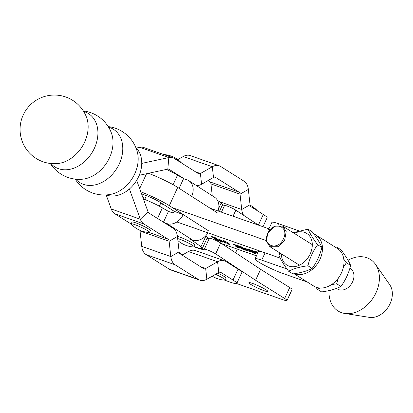 <?xml version="1.0" encoding="UTF-8"?>
<svg xmlns="http://www.w3.org/2000/svg" width="413" height="413" viewBox="0 0 413 413"><rect width="100%" height="100%" fill="white"/><g stroke="black" fill="none" stroke-linecap="round" stroke-linejoin="round"><path stroke-width="0.62" d="M294.386 273.68A22.209 16.654 -57.9 0 0 319.961 259.364A22.209 16.654 -57.9 0 0 315.862 234.976A22.209 16.654 -57.9 0 0 313.854 233.959M294.051 273.726L313.803 286.095A22.209 16.654 -57.9 0 0 341.474 272.838A22.209 16.654 -57.9 0 0 337.375 248.45L315.862 234.976M195.886 228.621L280.19 258.135L265.084 252.849L261.713 260.133A19.184 2.122 -155.2 0 0 255.058 258.822A19.184 2.122 -155.2 0 0 264.444 265.291A19.184 2.122 -155.2 0 0 283.23 273.607L307.324 282.043M298.96 230.846L278.548 223.701A19.184 2.122 -155.2 0 0 271.893 222.39L268.935 228.802M261.713 260.133L286.947 268.966M270.164 229.545A19.184 2.122 -155.2 0 0 268.527 229.68M255.058 258.822L258.424 251.538A19.184 2.122 24.8 0 1 265.084 252.849M157.508 218.446L162.392 207.868A18.172 2.013 -155.2 0 0 143.383 198.906M179.097 188.313L183.584 178.602A197.868 21.915 -155.2 0 0 177.544 175.081A18.172 2.013 -155.2 0 0 166.403 169.433M183.584 178.602L187.094 179.861A14.135 10.975 -57.3 0 1 188.834 180.718L214.528 197.213A14.135 10.975 -57.3 0 1 218.064 210.991M219.406 211.461L222.524 204.703A18.172 2.013 -155.2 0 0 221.156 203.077A197.868 21.915 -155.2 0 0 217.45 200.326M162.392 207.868A197.868 21.915 24.8 0 1 168.432 211.394L171.942 212.654A2.019 1.569 -57.3 0 0 174.276 211.363L160.358 202.432A12.116 1.342 -155.2 0 0 144.989 195.101L141.561 193.867M194.291 246.551A18.172 2.013 -155.2 0 0 202.324 248.419L207.378 237.49A18.172 2.013 -155.2 0 0 206.004 235.864A197.868 21.915 -155.2 0 0 205.813 235.715M202.324 248.419A18.172 2.013 -155.2 0 0 200.955 246.793A197.868 21.915 -155.2 0 0 190.512 239.328L192.587 240.072A14.135 10.975 -57.3 0 0 207.966 232.849M192.587 240.072L166.893 223.583L164.049 222.561M166.893 223.583A14.135 10.975 -57.3 0 0 183.217 214.574L169.304 205.643A24.228 2.684 -155.2 0 0 140.818 191.813M217.331 212.85L177.719 187.43A24.228 2.684 24.8 0 0 148.474 173.305M191.637 196.361A14.135 10.975 -57.3 0 0 188.834 180.718M163.45 222.184L168.432 211.394M174.276 211.363L183.217 214.574L208.911 231.068M142.815 197.342L145.262 198.199L142.815 197.342M160.574 203.557L163.961 204.745L160.574 203.557M172.634 207.78L266.37 240.598L172.634 207.78M210.067 208.188L270.376 229.308M86.513 117.292A34.325 34.325 0 0 0 22.008 117.984A34.325 34.325 0 0 0 57.397 163.574A31.512 23.799 -57.8 0 0 84.624 142.113A31.512 23.799 -57.8 0 0 86.513 117.292L86.508 117.282M50.298 163.46A34.325 34.325 0 0 0 82.259 179.216A31.512 23.799 -57.8 0 0 109.486 157.756A31.512 23.799 -57.8 0 0 111.376 132.94L111.376 132.94A34.325 34.325 0 0 0 83.338 110.942M50.918 163.527A31.512 23.799 -57.8 0 0 58.563 168.705A31.512 23.799 -57.8 0 0 94.391 148.262A31.512 23.799 -57.8 0 0 84.841 111.846A31.512 23.799 -57.8 0 0 83.674 111.474M75.78 179.17A31.512 23.799 -57.8 0 0 83.426 184.348A31.512 23.799 -57.8 0 0 119.254 163.904A31.512 23.799 -57.8 0 0 109.703 127.488A31.512 23.799 -57.8 0 0 108.531 127.116M75.161 179.103A34.325 34.325 0 0 0 110.792 194.332L110.792 194.332A30.645 23.143 -57.8 0 0 134.752 173.827A30.645 23.143 -57.8 0 0 137.353 152.113L137.353 152.113A34.325 34.325 0 0 0 108.201 126.584M106.115 194.931A28.265 21.347 -57.8 0 0 138.587 176.718A28.265 21.347 -57.8 0 0 135.867 147.642M258.404 225.064L263.298 214.471L251.14 206.82A4.037 2.607 -70.6 0 1 250.046 204.755L248.358 189.417A16.153 10.433 109.4 0 0 243.99 181.162L220.63 166.465A16.153 10.433 109.4 0 0 219.257 165.799A16.153 10.433 109.4 0 0 212.318 166.744L200.408 173.522A4.037 2.607 -70.6 0 1 198.674 173.759A4.037 2.607 -70.6 0 1 198.333 173.594L174.209 158.416A16.153 10.433 109.4 0 0 172.835 157.751A16.153 10.433 109.4 0 0 168.824 157.549L141.752 163.398M263.298 214.471A20.191 2.235 24.8 0 1 267.092 217.827L262.983 226.716M184.25 178.844L169.16 169.345A4.037 2.607 109.4 0 0 168.814 169.18A4.037 2.607 109.4 0 0 167.812 169.129L139.202 175.308M172.835 157.751L143.76 147.518A16.153 10.433 -70.6 0 0 139.749 147.317L136.295 148.066M243.675 215.338A16.153 10.433 -70.6 0 1 241.724 209.494L240.03 194.156A4.037 2.607 109.4 0 0 238.941 192.091L215.576 177.394A4.037 2.607 109.4 0 0 215.235 177.229A4.037 2.607 109.4 0 0 213.5 177.461L201.59 184.244A16.153 10.433 -70.6 0 1 196.366 185.551M219.257 165.799L190.181 155.567A16.153 10.433 -70.6 0 0 183.243 156.512L177.776 159.624M238.941 192.091L209.866 181.859L207.925 180.636M209.866 181.859A4.037 2.607 -70.6 0 1 210.955 183.924L212.261 195.757M336.61 288.362A12.116 9.081 -57.9 0 0 337.504 289.028A12.116 9.081 -57.9 0 0 352.599 281.795A12.116 9.081 -57.9 0 0 350.363 268.491L349.878 268.192M329.063 290.618A30.433 22.818 -57.9 0 0 344.69 313.441L369.32 317.354A20.191 15.136 -57.9 0 0 390.079 303.669A20.191 15.136 -57.9 0 0 389.743 284.748L375.463 264.294A30.433 22.818 -57.9 0 0 348.035 260.247M344.69 313.441A30.433 22.818 -57.9 0 0 375.975 292.812A30.433 22.818 -57.9 0 0 375.463 264.294M217.682 273.081A10.098 1.12 24.8 0 1 224.114 276.478A10.098 1.12 24.8 0 1 226.056 278.181L225.214 280.004A10.098 1.12 24.8 0 1 224.755 280.117A26.246 26.246 0 0 1 212.251 276.173M215.534 274.304A10.098 1.12 24.8 0 1 223.273 278.3A10.098 1.12 24.8 0 1 225.214 280.004M251.037 206.753A10.098 1.12 24.8 0 1 255.26 209.076A10.098 1.12 24.8 0 1 256.989 210.356A10.098 1.12 24.8 0 1 257.191 210.625M257.98 252.508A4.011 0.444 -155.2 0 0 254.408 251.347A4.011 0.444 -155.2 0 0 255.182 252.028A4.011 0.444 -155.2 0 0 257.609 253.314M258.011 252.436A4.729 0.521 -155.2 0 0 253.758 251.047A4.729 0.521 -155.2 0 0 254.671 251.847A4.729 0.521 -155.2 0 0 257.573 253.386M255.26 253.128C255.895 253.623 255.673 253.701 254.584 253.365L251.672 251.884L247.65 249.034L249.452 249.664L252.291 252.111L254.454 253.241L255.033 253.061L251.016 250.211L252.462 250.717L255.601 253.525M255.373 253.221L255.069 252.983M242.023 247.227L246.68 250.572L244.873 249.937L243.252 248.43L240.722 247.547L243.551 249.473L241.744 248.843L237.48 245.554L239.101 246.04L240.542 247.402L243.066 248.29L240.428 246.504L242.261 247.16M244.873 249.937L245.177 249.664M241.744 248.843L242.044 248.564M224.238 240.81L228.797 243.365L229.819 244.465L228.807 244.336L224.223 241.765L223.216 240.676L224.238 240.81M216.144 238.167L220.805 241.512L218.998 240.877L217.372 239.37L214.848 238.487L217.672 240.412L215.87 239.783L211.606 236.494L213.227 236.979L214.662 238.342L217.186 239.23L214.548 237.444L216.381 238.1M218.998 240.877L219.298 240.603M215.87 239.783L216.164 239.504M176.883 221.967L195.519 228.492M256.447 255.823L221.838 243.706M224.274 242.343L220.79 240.805L222.561 242.126L221.043 241.595L218.802 238.931L225.792 243.18L224.254 242.637M233.691 244.15L233.515 244.522C232.922 244.042 233.211 243.985 234.377 244.362L237.33 245.843L234.532 244.491L234.088 244.708L239.901 247.723C240.588 248.265 240.304 248.332 239.044 247.924L237.17 247.268L235.565 246.153L238.9 247.795C239.834 248.079 239.958 247.981 239.282 247.501L233.242 244.171M234.563 244.429L234.088 244.708M239.901 247.723L240.242 248.141M238.9 247.795C239.834 248.079 239.958 247.981 239.282 247.501L239.349 247.351M244.94 248.058L249.498 250.614L250.521 251.713L249.509 251.589L244.924 249.013L243.918 247.924L244.94 248.058M222.411 241.29L219.442 239.339L220.702 240.691L222.473 241.156M224.45 240.887L223.877 240.696M228.157 242.896L224.419 240.955C223.552 240.825 223.722 241.177 224.93 242.008L228.621 244.197L229.282 244.284L229.452 243.913M228.621 244.197C229.525 244.331 229.334 243.969 228.059 243.102M245.152 248.136L244.579 247.945M248.858 250.144L245.126 248.203C244.253 248.074 244.424 248.425 245.632 249.256L249.323 251.445L249.984 251.532L250.154 251.161M249.323 251.445C250.226 251.579 250.041 251.218 248.76 250.35M258.053 252.792L256.127 251.971L257.795 252.901M255.203 251.563L256.458 252.044M255.74 251.749L255.332 251.651M257.712 253.081L255.704 251.822M256.483 252.013L257.929 252.617M224.786 280.122A20.191 2.235 -155.2 0 0 236.788 283.401L241.842 272.472A20.191 2.235 -155.2 0 0 238.048 269.121L225.885 261.465A16.153 10.433 -70.6 0 0 224.517 260.804L195.437 250.572A16.153 10.433 109.4 0 0 188.504 251.517L182.169 255.12M236.788 283.401A20.191 2.235 -155.2 0 0 232.999 280.05L220.836 272.399A4.037 2.607 -70.6 0 0 220.496 272.229A4.037 2.607 -70.6 0 0 218.761 272.466L206.851 279.25A16.153 10.433 109.4 0 1 199.913 280.195L170.837 269.963A16.153 10.433 -70.6 0 1 169.464 269.297L146.099 254.599A16.153 10.433 -70.6 0 1 141.736 246.344L140.043 231.006A4.037 2.607 109.4 0 0 139.909 230.315M129.414 188.999L140.327 219.226A16.153 10.433 109.4 0 0 143.905 223.996L168.029 239.173A4.037 2.607 -70.6 0 1 169.124 241.238L170.812 256.576L179.134 251.837L177.445 236.499A16.153 10.433 -70.6 0 0 173.078 228.244L148.959 213.067A4.037 2.607 109.4 0 1 148.06 211.874L136.672 180.326M131.174 224.047L114.829 213.764A16.153 10.433 -70.6 0 1 111.252 208.988L106.187 194.957M169.464 269.297L198.539 279.529L175.174 264.831L146.099 254.599M141.736 246.344L170.812 256.576A16.153 10.433 109.4 0 0 175.174 264.831M179.134 251.837A4.037 2.607 109.4 0 0 180.228 253.902L203.588 268.6A4.037 2.607 109.4 0 0 203.934 268.765A4.037 2.607 109.4 0 0 205.669 268.527L206.851 279.25M198.539 279.529A16.153 10.433 109.4 0 0 199.913 280.195M188.504 251.517L217.579 261.749L205.669 268.527L200.697 266.783M218.761 272.466L217.579 261.749A16.153 10.433 -70.6 0 1 224.517 260.804M131.375 224.316A10.098 1.12 24.8 0 1 131.164 223.892A10.098 1.12 24.8 0 1 134.21 224.424A10.098 1.12 24.8 0 1 147.167 230.418A10.098 1.12 24.8 0 1 149.496 232.359A10.098 1.12 24.8 0 1 149.036 232.478A26.246 26.246 0 0 1 131.375 224.316M131.164 223.892L132.005 222.07A10.098 1.12 24.8 0 1 135.051 222.602A10.098 1.12 24.8 0 1 145.128 226.995A10.098 1.12 24.8 0 1 150.337 230.537L149.496 232.359M175.277 159.088A10.098 1.12 24.8 0 1 179.154 161.199A10.098 1.12 24.8 0 1 181.271 162.712A26.246 26.246 0 0 0 163.77 154.56A10.098 1.12 24.8 0 1 166.196 155.205A10.098 1.12 24.8 0 1 171.204 157.177M181.271 162.712A10.098 1.12 24.8 0 1 181.467 162.985M177.44 236.479A10.098 1.12 24.8 0 1 193.052 243.329A10.098 1.12 24.8 0 1 194.993 245.033L194.151 246.855A10.098 1.12 24.8 0 1 193.692 246.969A26.246 26.246 0 0 1 177.895 240.593M177.673 238.549A10.098 1.12 24.8 0 1 179.33 239.075A10.098 1.12 24.8 0 1 192.21 245.152A10.098 1.12 24.8 0 1 194.151 246.855M267.66 233.391L274.506 226.164L282.76 226.159L286.188 231.564L284.696 240.087L278.073 246.731L269.901 246.695L266.473 241.28L267.66 233.391M283.452 238.735C289.797 226.216 273.23 220.413 267.851 233.273C261.506 245.792 278.073 251.594 283.452 238.735M312.29 231.827C316.807 237.836 320.003 243.03 321.877 247.402C319.972 255.224 316.735 262.234 312.156 268.435C307.065 271.083 300.633 272.9 292.853 273.896L288.61 271.238C293.7 268.589 300.137 266.772 307.912 265.776C309.833 257.913 313.075 250.903 317.633 244.744C313.116 238.735 309.926 233.541 308.046 229.169L312.29 231.827M281.367 253.876A18.678 14.006 -57.9 0 0 289.043 266.111A18.678 14.006 -57.9 0 0 310.189 253.943A18.678 14.006 -57.9 0 0 304.613 232.416A18.678 14.006 -57.9 0 0 294.226 233.34M279.782 252.885L279.028 255.662C280.886 260.009 284.082 265.203 288.61 271.238M307.912 265.776L312.156 268.435M317.633 244.744L321.877 247.402M308.046 229.169L293.158 232.669M336.807 247.18L341.05 249.834C345.567 255.848 348.763 261.037 350.637 265.409C348.732 273.23 345.495 280.246 340.916 286.446C335.826 289.09 329.393 290.912 321.613 291.903L317.37 289.25L319.951 288.037M331.52 284.609L336.672 283.788L338.35 278.088M343.368 267.299L346.393 262.751L343.786 259.157M315.806 287.112L317.37 289.25M336.672 283.788L340.916 286.446M346.393 262.751L350.637 265.409M265.91 289.72A10.501 1.162 24.8 0 1 267.929 291.495A10.501 1.162 24.8 0 1 261.279 289.621A10.501 1.162 24.8 0 1 250.882 284.459A10.501 1.162 24.8 0 1 248.863 282.683A10.501 1.162 24.8 0 1 255.513 284.557A10.501 1.162 24.8 0 1 265.91 289.72M224.44 205.679A20.191 2.235 24.8 0 1 222.111 205.607M224.517 205.519A6.975 0.774 24.8 0 1 224.522 205.493A6.975 0.774 24.8 0 1 228.941 206.737A6.975 0.774 24.8 0 1 235.849 210.165L258.564 225.168M182.634 254.857L179.376 252.818M209.365 238.311A6.975 0.774 24.8 0 1 209.376 238.28A6.975 0.774 24.8 0 1 213.795 239.525A6.975 0.774 24.8 0 1 220.697 242.958L260.613 269.317L289.72 287.546A12.116 1.342 -155.2 0 1 292.048 289.59L286.994 300.525A12.116 1.342 -155.2 0 1 282.791 299.693L236.654 283.54M286.994 300.525A12.116 1.342 -155.2 0 0 284.665 298.475L255.564 280.246L215.648 253.887A6.975 0.774 24.8 0 0 208.741 250.454A6.975 0.774 24.8 0 0 204.321 249.209A6.975 0.774 24.8 0 0 204.316 249.24A20.191 2.235 24.8 0 1 204.296 249.318A20.191 2.235 24.8 0 1 194.182 246.788M209.288 238.466A20.191 2.235 24.8 0 1 206.959 238.394M233.046 216.236L235.849 210.165M260.613 269.317L255.564 280.246M220.697 242.958L215.648 253.887M278.548 223.701L277.882 225.142M169.304 205.643L177.719 187.43M206.004 235.864L200.955 246.793M218.694 208.41L221.156 203.077M173.104 184.694L177.544 175.081M146.538 173.723L139.661 188.607M168.442 169.098L169.16 169.345M167.812 169.129L168.824 157.549L139.749 147.317M201.59 184.244L200.408 173.522L195.442 171.777M183.243 156.512L212.318 166.744L213.5 177.461M214.863 177.141L215.576 177.394M248.358 189.417L240.03 194.156L210.955 183.924M250.046 204.755L241.724 209.494L219.096 201.529M220.124 272.146L220.836 272.399M238.048 269.121L232.999 280.05M168.029 239.173L149 232.478M143.905 223.996L114.829 213.764M111.252 208.988L140.327 219.226L148.06 211.874M140.043 231.006L169.124 241.238L177.445 236.499M289.72 287.546L284.665 298.475M235.57 252.777L237.263 249.111M256.989 210.356A26.246 26.246 0 0 0 250.108 205.153M239.695 247.95L239.829 247.666M144.695 199.422L146.439 195.643M159.361 206.195L160.931 202.798M269.901 246.695L299.43 265.187M336.507 288.403L337.504 289.028M282.76 226.159L312.29 244.651M224.522 205.493L221.44 212.174M209.376 238.28L204.321 249.209"/></g></svg>
